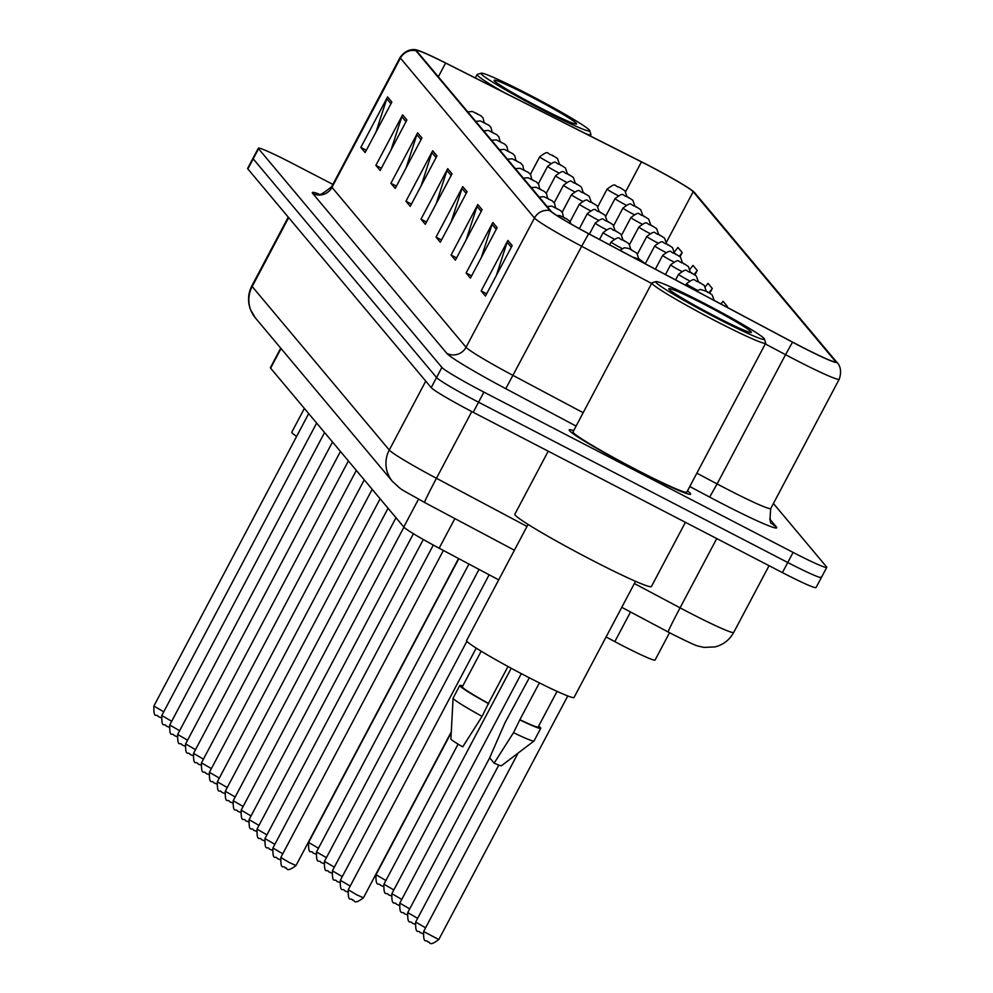 <?xml version="1.0" encoding="UTF-8"?>
<svg xmlns="http://www.w3.org/2000/svg" width="993" height="993" viewBox="0 0 993 993"><rect width="100%" height="100%" fill="white"/><g stroke="black" fill="none" stroke-linecap="round" stroke-linejoin="round"><path stroke-width="1.49" d="M498.709 579.875L439.167 548.21A42.922 2.545 -152.1 0 1 403.779 527.01L270.617 368.18A42.922 2.545 -152.1 0 1 270.394 367.646L280.721 348.146M669.543 632.727L655.082 660.047A42.922 2.545 -152.1 0 1 614.828 641.615L606.078 636.972M573.681 430.639A68.678 4.071 27.9 0 0 569.225 429.882A68.678 4.071 27.9 0 0 636.786 470.21A68.678 4.071 27.9 0 0 690.607 494.154A68.678 4.071 27.9 0 0 687.479 490.89A68.678 4.071 27.9 0 1 690.607 494.154A68.678 4.071 27.9 0 1 636.786 470.21A68.678 4.071 27.9 0 1 569.225 429.882A68.678 4.071 27.9 0 1 573.681 430.639M648.367 165.409A45.79 2.718 -152.1 0 1 693.176 191.723L835.262 361.204A45.79 2.718 -152.1 0 1 835.51 361.775A45.79 2.718 -152.1 0 1 792.575 342.113L588.7 233.715A45.79 2.718 -152.1 0 1 550.954 211.099L416.886 51.202A45.79 2.718 -152.1 0 1 416.65 50.631A45.79 2.718 -152.1 0 1 445.609 63.043L641.453 161.871A45.79 2.718 -152.1 0 1 648.367 165.409M648.255 165.272A46.932 2.78 27.9 0 0 641.168 161.636L445.323 62.82A46.932 2.78 27.9 0 0 416.775 50.047A46.932 2.78 27.9 0 0 415.881 50.68L549.948 210.578A46.932 2.78 27.9 0 0 588.638 233.752L792.513 342.163A46.932 2.78 27.9 0 0 836.267 361.725L694.181 192.245A46.932 2.78 27.9 0 0 693.822 191.872A46.932 2.78 27.9 0 0 648.255 165.272M332.878 184.388L291.967 163.175A42.922 2.545 27.9 0 0 258.329 148.218L252.979 158.309A42.922 2.545 27.9 0 0 253.203 158.843L436.56 377.539A42.922 2.545 27.9 0 0 478.564 402.215L787.759 562.51A42.922 2.545 27.9 0 0 821.397 577.479A42.922 2.545 27.9 0 0 821.174 576.933M258.329 148.218A42.922 2.545 27.9 0 0 258.552 148.751L441.897 367.435A42.922 2.545 27.9 0 0 483.901 392.111L793.109 552.418A42.922 2.545 27.9 0 0 826.747 567.375A42.922 2.545 27.9 0 0 826.524 566.842L773.423 503.501M482.101 209.684L455.377 260.178L451.07 255.052L477.807 204.558L482.101 209.684M497.145 227.633L470.409 278.114L466.114 272.988L492.851 222.506L497.145 227.633M512.189 245.569L485.453 296.051L481.158 290.937L507.882 240.443L512.189 245.569M436.982 155.876L410.246 206.358L405.951 201.231L432.687 150.75L436.982 155.876M421.938 137.928L395.214 188.422L390.907 183.295L417.643 132.814L421.938 137.928M406.907 119.992L380.17 170.486L375.875 165.359L402.599 114.865L406.907 119.992M391.863 102.056L365.126 152.55L360.831 147.423L387.568 96.929L391.863 102.056M467.058 191.748L440.333 242.242L436.039 237.116L462.763 186.622L467.058 191.748M452.026 173.812L425.289 224.294L420.995 219.18L447.731 168.686L452.026 173.812M726.913 307.197L727.335 306.403L723.041 301.276L720.918 304.007M709.821 293.121L712.291 288.466L707.997 283.34L705.291 286.816M694.963 274.838L697.247 270.53L692.953 265.404L690.023 269.19M680.056 256.666L682.216 252.582L677.921 247.456L674.495 251.862M420.995 219.18L426.494 222.022M436.175 203.751L446.949 170.523A11.444 11.308 -40 0 1 447.731 168.686M436.039 237.116L441.537 239.971M451.207 221.687L461.993 188.459A11.444 11.308 -40 0 1 462.763 186.622M360.831 147.423L366.33 150.266M376.012 131.995L386.786 98.766A11.444 11.308 -40 0 1 387.568 96.929M375.875 165.359L381.374 168.214M391.056 149.931L401.83 116.702A11.444 11.308 -40 0 1 402.599 114.865M390.907 183.295L396.418 186.15M406.087 167.867L416.874 134.638A11.444 11.308 -40 0 1 417.643 132.814M405.951 201.231L411.45 204.086M421.131 185.815L431.905 152.574A11.444 11.308 -40 0 1 432.687 150.75M481.158 290.937L486.657 293.779M496.326 275.508L507.113 242.28A11.444 11.308 -40 0 1 507.882 240.443M466.114 272.988L471.613 275.843M481.295 257.572L492.069 224.331A11.444 11.308 -40 0 1 492.851 222.506M451.07 255.052L456.569 257.907M466.251 239.623L477.025 206.395A11.444 11.308 -40 0 1 477.807 204.558M727.335 306.403L726.777 307.122M712.291 288.466L709.039 292.662M697.247 270.53L694.256 274.378M682.216 252.582L679.435 256.157M247.629 168.413A42.922 2.545 27.9 0 0 247.865 168.947L431.21 387.63A42.922 2.545 27.9 0 0 473.214 412.306L782.422 572.613A42.922 2.545 27.9 0 0 816.047 587.571L821.397 577.479A42.922 2.545 27.9 0 1 787.759 562.51L478.564 402.215A42.922 2.545 27.9 0 1 436.56 377.539L253.203 158.843A42.922 2.545 27.9 0 1 252.979 158.309L247.629 168.413M541.52 109.453A61.516 3.649 27.9 0 0 589.73 130.654A61.516 3.649 27.9 0 0 529.195 94.769A61.516 3.649 27.9 0 0 481.183 73.184A61.516 3.649 27.9 0 0 541.52 109.453M585.944 133.77A64.384 3.823 27.9 0 0 590.922 134.763A64.384 3.823 27.9 0 0 590.922 134.514L589.73 130.654M530.684 96.544A46.646 2.768 27.9 0 0 494.129 80.47A46.646 2.768 27.9 0 0 540.031 107.678A46.646 2.768 27.9 0 0 576.436 124.051A46.646 2.768 27.9 0 0 530.684 96.544M304.367 408.433L291.818 432.129A60.809 3.612 27.9 0 0 296.609 436.461M481.183 73.184L477.323 74.363A64.384 3.823 27.9 0 0 477.124 74.512A64.384 3.823 27.9 0 0 503.19 92.014M716.276 317.897A61.516 3.649 27.9 0 0 764.486 339.097A61.516 3.649 27.9 0 0 703.95 303.2A61.516 3.649 27.9 0 0 655.939 281.615A61.516 3.649 27.9 0 0 716.276 317.897M655.939 281.615L652.078 282.794A64.384 3.823 27.9 0 0 651.88 282.943A64.384 3.823 27.9 0 0 715.221 320.764A64.384 3.823 27.9 0 0 765.677 343.193A64.384 3.823 27.9 0 0 765.677 342.945L764.486 339.097M651.88 282.943L573.011 431.893A64.384 3.823 27.9 0 0 636.364 469.701A64.384 3.823 27.9 0 0 686.808 492.143L765.677 343.193M548.223 451.194L514.858 514.213A77.255 4.58 27.9 0 0 590.872 559.593A77.255 4.58 27.9 0 0 651.408 586.515L685.406 522.318M528.065 524.416L466.573 640.559A60.809 3.612 27.9 0 0 526.402 676.283A60.809 3.612 27.9 0 0 574.053 697.471L635.545 581.315M705.44 304.975A46.646 2.768 27.9 0 0 668.872 288.901A46.646 2.768 27.9 0 0 714.786 316.122A46.646 2.768 27.9 0 0 751.192 332.481A46.646 2.768 27.9 0 0 705.44 304.975M481.183 651.185L462.328 686.796A42.922 2.545 27.9 0 0 488.457 703.392L507.994 666.489M462.775 685.964A45.79 2.718 27.9 0 0 459.796 685.455L453.118 698.079A45.79 2.718 27.9 0 0 453.093 698.153L450.896 738.978A28.611 1.701 27.9 0 0 462.726 746.848L482.089 716.387L488.457 703.392M453.093 698.153A45.79 2.718 27.9 0 0 482.089 716.387M459.796 685.455A45.79 2.718 27.9 0 0 488.767 703.776M539.373 682.874L519.885 719.689A42.922 2.545 27.9 0 0 538.194 726.963L557.048 691.364M519.885 719.689L513.505 732.685L494.154 763.133L489.673 757.796L505.065 722.619L529.319 677.785M494.154 763.133A28.611 1.701 27.9 0 0 501.465 765.752L533.986 740.989A45.79 2.718 27.9 0 0 534.035 740.927L540.726 728.303A45.79 2.718 27.9 0 0 538.64 726.131M513.505 732.685A45.79 2.718 27.9 0 0 533.986 740.989M520.195 720.062A45.79 2.718 27.9 0 0 540.726 728.303M281.031 348.518L270.617 368.18M418.512 499.194L403.779 527.01M454.868 518.569L439.167 548.21M630.53 611.973L614.828 641.615M693.176 191.723L666.526 242.056M769.712 518.991L776.352 526.923A14.312 14.138 -40 0 1 772.07 523.497C770.084 524.627 769.649 519.637 770.767 508.503A57.234 3.389 27.9 0 1 725.92 488.556A57.234 3.389 27.9 0 1 717.107 483.926L709.647 497.096L689.787 486.533M776.352 526.923A71.533 4.245 -152.1 0 1 720.67 502.88A71.533 4.245 -152.1 0 1 709.647 497.096M549.948 210.578A14.312 14.138 140 0 0 534.482 218.001L400.415 58.103A14.312 14.138 -40 0 1 415.881 50.68M588.638 233.752L581.675 246.276A57.234 3.389 -152.1 0 1 534.482 218.001L466.052 347.252A57.234 3.389 27.9 0 0 513.232 375.528L583.164 412.703M312.733 193.461A14.312 14.138 -40 0 0 331.985 187.354L400.415 58.103A57.234 3.389 -152.1 0 1 400.117 57.383L331.687 186.634A57.234 3.389 27.9 0 0 331.985 187.354L466.052 347.252A14.312 14.138 -40 0 1 446.8 353.359L312.733 193.461A71.533 4.245 -152.1 0 1 318.84 194.007M792.513 342.163L785.537 354.675L765.293 343.913M651.607 283.452L581.675 246.276L505.785 388.697A71.533 4.245 -152.1 0 1 446.8 353.359M836.267 361.725A14.312 14.138 -40 0 1 837.298 362.83C836.094 361.601 843.479 366.988 839.209 379.252A57.234 3.389 -152.1 0 1 785.537 354.675L717.107 483.926L696.863 473.164M693.822 191.872L695.199 193.35A14.312 14.138 140 0 0 694.181 192.245M576.089 426.084L505.785 388.697M793.109 552.418L782.422 572.613M258.552 148.751L247.865 168.947M441.897 367.435L431.21 387.63M483.901 392.111L473.214 412.306M835.262 361.204L834.902 361.899M641.453 161.871L625.652 191.711M445.609 63.043L438.347 76.784M451.132 175.5L446.949 170.523M436.088 157.564L431.905 152.574M421.044 139.628L416.874 134.638M406.013 121.68L401.83 116.702M390.969 103.744L386.786 98.766M466.164 193.436L461.993 188.459M481.208 211.385L477.025 206.395M496.252 229.321L492.069 224.331M511.283 247.257L507.113 242.28M634.378 583.536L680.068 607.828A57.234 3.389 27.9 0 0 688.881 612.47A57.234 3.389 27.9 0 0 733.728 632.404L769.066 565.687M716.747 538.566L680.068 607.828A28.611 0.844 118 0 0 668.177 631.995L621.779 607.331M255.4 317.946A28.611 28.263 -40 0 1 252.185 286.53L389.268 450.028A57.234 3.389 27.9 0 0 436.448 478.291A28.611 0.844 118 0 0 424.557 502.458C395.288 485.862 403.729 491.461 392.471 481.444L255.4 317.946L250.447 309.555C247.505 301.438 247.989 293.518 251.887 285.81A57.234 3.389 27.9 0 0 252.185 286.53L288.665 217.616M526.998 526.439L436.448 478.291L471.787 411.561M392.471 481.444A28.611 28.263 -40 0 1 389.268 450.028L425.749 381.126M618.043 195.596A10.724 0.633 -152.1 0 1 617.683 195.41A10.724 0.633 -152.1 0 1 607.12 189.104C617.112 181.731 613.5 186.237 619.545 187.354L624.895 190.78L626.893 196.515M550.606 163.311A10.724 0.633 -152.1 0 1 550.259 163.125A10.724 0.633 -152.1 0 1 539.696 156.832L530.411 174.371M552.878 155.963L552.17 155.107L552.878 155.963M161.065 717.703L158.309 716.586C156.497 712.937 153.63 720.173 153.865 706.048L163.758 711.82M477.521 114.22L476.801 113.363L477.521 114.22M625.975 205.054A10.724 0.633 -152.1 0 1 625.615 204.881A10.724 0.633 -152.1 0 1 615.064 198.575C625.056 191.202 621.432 195.695 627.477 196.813L632.826 200.251L634.825 205.985M627.526 196.862L628.246 197.706L627.526 196.862M633.906 214.525A10.724 0.633 -152.1 0 1 633.559 214.339A10.724 0.633 -152.1 0 1 622.996 208.033C632.988 200.66 629.363 205.166 635.408 206.283L640.758 209.709L642.756 215.444M635.458 206.321L636.178 207.177L635.458 206.321M641.85 223.996A10.724 0.633 -152.1 0 1 641.49 223.81A10.724 0.633 -152.1 0 1 630.927 217.504C640.919 210.131 637.307 214.625 643.352 215.742L648.702 219.18L650.7 224.914M643.402 215.791L644.109 216.648L643.402 215.791M649.782 233.454A10.724 0.633 -152.1 0 1 649.422 233.268A10.724 0.633 -152.1 0 1 638.871 226.975C648.863 219.59 645.239 224.095 651.284 225.212L656.634 228.638L658.632 234.373M651.334 225.25L652.053 226.106L651.334 225.25M558.55 172.782A10.724 0.633 -152.1 0 1 558.19 172.596A10.724 0.633 -152.1 0 1 547.639 166.29L538.343 183.842M560.822 165.434L560.102 164.577L560.822 165.434M566.482 182.24A10.724 0.633 -152.1 0 1 566.134 182.067A10.724 0.633 -152.1 0 1 555.571 175.761L546.274 193.312M568.753 174.892L568.033 174.036L568.753 174.892M574.413 191.711A10.724 0.633 -152.1 0 1 574.066 191.525A10.724 0.633 -152.1 0 1 563.503 185.219L554.218 202.771M576.685 184.363L575.977 183.506L576.685 184.363M657.714 242.925A10.724 0.633 -152.1 0 1 657.366 242.739A10.724 0.633 -152.1 0 1 646.803 236.433C656.795 229.06 653.171 233.554 659.215 234.683L664.565 238.109L666.564 243.844M659.265 234.72L659.985 235.577L659.265 234.72M665.645 252.383A10.724 0.633 -152.1 0 1 665.298 252.197A10.724 0.633 -152.1 0 1 654.735 245.904C664.727 238.519 661.102 243.024 667.159 244.141L672.497 247.567L674.508 253.302M667.209 244.179L667.917 245.035L667.209 244.179M673.589 261.854A10.724 0.633 -152.1 0 1 673.229 261.668A10.724 0.633 -152.1 0 1 662.679 255.362C672.671 247.989 669.046 252.483 675.091 253.612L680.441 257.038L682.439 262.773M675.141 253.649L675.861 254.506L675.141 253.649M582.357 201.169A10.724 0.633 -152.1 0 1 581.997 200.996A10.724 0.633 -152.1 0 1 571.447 194.69L562.15 212.241M584.629 193.821L583.909 192.977L584.629 193.821M590.289 210.64A10.724 0.633 -152.1 0 1 589.929 210.454A10.724 0.633 -152.1 0 1 579.378 204.148L570.081 221.7M592.56 203.292L591.84 202.435L592.56 203.292M598.22 220.098A10.724 0.633 -152.1 0 1 597.873 219.925A10.724 0.633 -152.1 0 1 587.31 213.619L579.353 228.651M600.492 212.75L599.784 211.906L600.492 212.75M681.521 271.312A10.724 0.633 -152.1 0 1 681.161 271.126A10.724 0.633 -152.1 0 1 670.61 264.833C680.602 257.448 676.978 261.953 683.023 263.071L688.372 266.496L690.371 272.231M683.072 263.108L683.792 263.964L683.072 263.108M689.452 280.783A10.724 0.633 -152.1 0 1 689.105 280.597A10.724 0.633 -152.1 0 1 678.542 274.291C688.534 266.918 684.909 271.424 690.967 272.541L696.304 275.967L698.302 281.702M691.016 272.578L691.724 273.435L691.016 272.578M383.211 886.377L380.443 885.26C379.177 882.082 375.54 888.536 376.012 874.721L385.892 880.506M697.396 290.241A10.724 0.633 -152.1 0 1 697.036 290.068A10.724 0.633 -152.1 0 1 686.486 283.762C696.478 276.377 692.853 280.882 698.898 282L704.248 285.438L706.246 291.16M698.948 282.037L699.668 282.893L698.948 282.037M391.143 895.847L388.387 894.73C387.109 891.553 383.472 898.007 383.943 884.192L393.836 889.964M706.879 291.508L707.599 292.364L706.879 291.508M399.074 905.306L396.319 904.189C395.053 901.011 391.416 907.465 391.875 893.65L401.768 899.435M606.164 229.569A10.724 0.633 -152.1 0 1 605.804 229.383A10.724 0.633 -152.1 0 1 595.254 223.077L589.42 234.087M608.436 222.221L607.716 221.365L608.436 222.221M614.096 239.04A10.724 0.633 -152.1 0 1 613.736 238.854A10.724 0.633 -152.1 0 1 603.185 232.548L599.524 239.462M616.368 231.679L615.648 230.835L616.368 231.679M622.028 248.498A10.724 0.633 -152.1 0 1 621.68 248.312A10.724 0.633 -152.1 0 1 611.117 242.019L609.628 244.837M624.299 241.15L623.592 240.294L624.299 241.15M315.786 854.092L313.018 852.975C311.206 849.325 308.339 856.562 308.587 842.436L318.468 848.221M632.243 250.621L631.523 249.764L632.243 250.621M323.718 863.562L320.962 862.445C319.15 858.796 316.271 866.033 316.519 851.907L326.412 857.679M640.175 260.079L639.455 259.223L640.175 260.079M407.018 914.776L404.25 913.659C402.984 910.482 399.347 916.936 399.819 903.121L409.699 908.893M414.95 924.235L412.194 923.118C410.916 919.94 407.279 926.395 407.751 912.579L417.643 918.364M422.881 933.705L420.126 932.588C418.86 929.411 415.223 935.865 415.682 922.05L425.575 927.822M438.794 939.552C427.822 947.806 430.478 940.818 428.057 942.047C426.791 938.869 423.155 945.324 423.626 931.508L438.794 939.552L567.773 695.944M331.65 873.033L328.894 871.916C327.082 868.254 324.214 875.491 324.45 861.365L334.343 867.15M339.594 882.492L336.826 881.374C335.013 877.725 332.146 884.962 332.394 870.836L342.275 876.62M347.525 891.962L344.77 890.845C342.945 887.183 340.078 894.42 340.326 880.307L350.219 886.079M356.71 894.805L363.438 897.796C352.453 906.05 355.122 899.075 352.701 900.303C350.889 896.654 348.022 903.891 348.258 889.765L356.71 894.805M168.996 727.161L166.241 726.044C164.428 722.395 161.561 729.632 161.797 715.506L171.69 721.29M485.453 123.678L484.745 122.834L485.453 123.678M176.94 736.632L174.172 735.515C172.36 731.866 169.493 739.102 169.741 724.977L179.621 730.749M493.397 133.149L492.677 132.292L493.397 133.149M184.872 746.091L182.116 744.973C180.304 741.324 177.437 748.561 177.673 734.435L187.565 740.219M501.328 142.62L500.609 141.763L501.328 142.62M192.803 755.561L190.048 754.444C188.236 750.795 185.368 758.031 185.604 743.906L195.497 749.678M509.26 152.078L508.553 151.221L509.26 152.078M200.747 765.032L197.979 763.915C196.167 760.253 193.3 767.49 193.548 753.364L203.428 759.149M517.204 161.549L516.484 160.692L517.204 161.549M208.679 774.49L205.923 773.373C204.111 769.724 201.231 776.96 201.48 762.835L211.372 768.619M525.136 171.007L524.416 170.151L525.136 171.007M216.611 783.961L213.855 782.844C212.043 779.182 209.175 786.419 209.411 772.306L219.304 778.078M533.067 180.478L532.36 179.621L533.067 180.478M224.555 793.419L221.787 792.302C219.974 788.653 217.107 795.889 217.355 781.764L227.236 787.548M541.011 189.936L540.291 189.08L541.011 189.936M232.486 802.89L229.731 801.773C227.906 798.111 225.039 805.348 225.287 791.235L235.18 797.007M548.943 199.407L548.223 198.55L548.943 199.407M240.418 812.348L237.662 811.231C235.85 807.582 232.983 814.819 233.218 800.693L243.111 806.477M556.874 208.865L556.154 208.021L556.874 208.865M248.362 821.819L245.594 820.702C243.781 817.053 240.914 824.289 241.162 810.164L251.043 815.936M564.806 218.336L564.098 217.479L564.806 218.336M256.293 831.278L253.525 830.16C251.713 826.511 248.846 833.748 249.094 819.622L258.987 825.406M264.225 840.748L261.469 839.631C259.657 835.982 256.79 843.218 257.026 829.093L266.918 834.865M272.169 850.207L269.401 849.089C267.589 845.44 264.721 852.677 264.97 838.551L274.85 844.335M280.1 859.677L277.332 858.56C275.52 854.911 272.653 862.147 272.901 848.022L282.794 853.794M289.286 862.532L296.013 865.524C285.028 873.778 287.697 866.79 285.276 868.019C283.464 864.369 280.597 871.606 280.833 857.48L289.286 862.532M416.775 50.047C417.321 50.035 407.775 46.733 400.117 57.383M837.298 362.83L695.199 193.35M826.747 567.375L821.397 577.479M839.209 379.252L770.767 508.503M331.687 186.634C322.862 193.871 318.219 196.279 317.772 193.871M733.728 632.404C729.57 639.939 723.314 644.767 714.997 646.915L703.826 647.399C695.41 645.202 700.487 648.119 672.844 634.453L668.177 631.995M251.887 285.81L288.255 217.119M514.399 550.234L424.557 502.458M597.836 206.656L607.12 189.104M559.469 164.23L557.458 158.495L552.12 155.069C546.2 154.275 549.899 149.124 539.696 156.832M484.1 122.487L483.07 117.993L480.947 115.771L472.519 111.501L467.765 111.886M153.865 706.048L308.699 413.609M605.767 216.126L615.064 198.575M613.699 225.585L622.996 208.033M621.643 235.056L630.927 217.504M629.574 244.514L638.871 226.975M567.4 173.701L565.402 167.966L560.052 164.54C554.131 163.746 557.83 158.595 547.639 166.29M575.332 183.159L573.333 177.437L567.984 173.998C562.063 173.204 565.774 168.053 555.571 175.761M583.263 192.63L581.265 186.895L575.928 183.469C570.007 182.675 573.706 177.524 563.503 185.219M590.289 135.967L590.922 134.763M475.299 77.95L477.124 74.512M637.506 253.985L646.803 236.433M645.45 263.443L654.735 245.904M655.368 269.165L662.679 255.362M591.207 202.1L589.209 196.366L583.859 192.927C577.938 192.133 581.637 186.982 571.447 194.69M599.139 211.559L597.141 205.824L591.791 202.398C585.87 201.604 589.581 196.453 579.378 204.148M607.071 221.029L605.072 215.295L599.735 211.857C593.814 211.062 597.513 205.923 587.31 213.619M665.471 274.527L670.61 264.833M675.575 279.902L678.542 274.291M375.267 876.918L374.597 876.72M376.012 874.721L451.244 732.635M685.679 285.276L686.486 283.762M383.943 884.192L458.108 744.129M696.329 290.937L700.45 289.41L706.83 291.47L712.18 294.896L714.19 300.445M391.875 893.65L511.221 668.252M615.015 230.488L613.016 224.753L607.666 221.327C601.746 220.533 605.445 215.382 595.254 223.077M622.946 239.958L620.948 234.224L615.598 230.786C609.677 229.991 613.389 224.852 603.185 232.548M307.842 844.633L307.172 844.447M630.878 249.417L628.879 243.682L623.542 240.256C617.621 239.462 621.32 234.311 611.117 242.019M638.822 258.888L636.823 253.153L628.904 248.473L624.374 247.741L619.855 250.273M308.587 842.436L458.828 558.674M645.872 264.113L639.405 259.185L632.777 257.15M316.519 851.907L468.932 564.049M399.819 903.121L521.325 673.626M407.751 912.579L489.698 757.82M415.682 922.05L498.796 765.094M423.626 931.508L518.098 753.091M324.45 861.365L479.036 569.411M332.394 870.836L489.139 574.786M340.326 880.307L466.871 641.304M363.438 897.796L451.281 731.878M348.258 889.765L476.218 648.106M492.031 131.957L491.001 127.464L488.891 125.23L480.451 120.96L475.709 121.345M161.797 715.506L316.643 423.08M499.976 141.416L498.933 136.922L496.823 134.7L488.395 130.431L483.641 130.815M169.741 724.977L324.574 432.538M507.907 150.886L506.877 146.393L504.754 144.159L496.326 139.889L491.572 140.274M177.673 734.435L332.506 442.009M515.839 160.345L514.808 155.851L512.698 153.63L504.258 149.36L499.516 149.744M185.604 743.906L340.45 451.467M523.783 169.815L522.74 165.322L520.63 163.088L512.202 158.818L507.448 159.203M193.548 753.364L348.382 460.938M531.714 179.274L530.684 174.78L528.561 172.559L520.133 168.289L515.379 168.673M201.48 762.835L356.313 470.409M539.646 188.744L538.616 184.251L536.505 182.017L528.065 177.747L523.323 178.132M209.411 772.306L364.245 479.867M547.59 198.203L546.547 193.709L544.437 191.488L536.009 187.218L531.255 187.603M217.355 781.764L372.189 489.338M555.521 207.674L554.479 203.18L552.369 200.946L543.941 196.676L539.187 197.061M225.287 791.235L380.12 498.796M563.453 217.144L562.423 212.639L560.313 210.417L551.872 206.147L547.131 206.532M233.218 800.693L388.052 508.267M571.198 224.095L569.399 220.868L566.233 218.634L559.816 215.605L556.825 215.469M241.162 810.164L395.996 517.725M249.094 819.622L403.928 527.184M257.026 829.093L413.423 533.713M264.97 838.551L423.303 539.509M272.901 848.022L433.308 545.07M296.013 865.524L458.555 558.525M280.833 857.48L443.399 550.457"/></g></svg>
